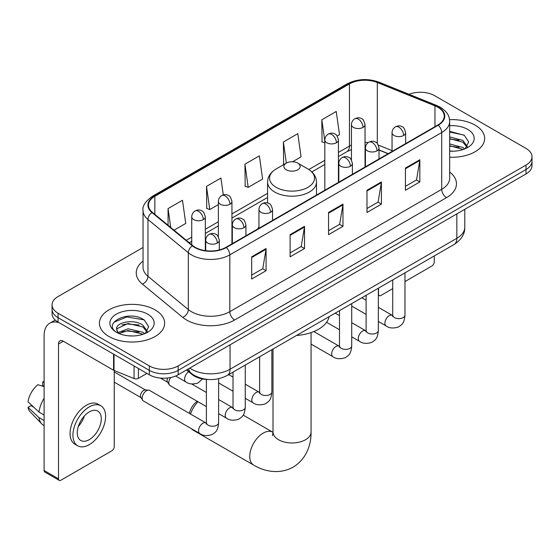<?xml version="1.0" encoding="UTF-8"?>
<svg xmlns="http://www.w3.org/2000/svg" width="560" height="560" viewBox="0 0 560 560"><rect width="100%" height="100%" fill="white"/><g stroke="black" fill="none" stroke-linecap="round" stroke-linejoin="round"><path stroke-width="0.84" d="M258.958 227.031A36.015 20.79 0 0 0 257.684 229.012M388.073 153.734L379.022 150.073M208.019 379.477A20.384 11.767 180 0 1 191.982 374.465L186.522 369.964M143.045 247.485L58.037 296.562A20.384 11.767 0 0 0 52.066 304.885L52.066 313.761A20.384 11.767 0 0 0 58.037 322.084L149.331 374.794A20.384 11.767 0 0 0 178.157 374.794L526.029 173.95A20.384 11.767 0 0 0 532 165.627L532 161.189A20.384 11.767 0 0 1 526.029 169.512A20.384 11.767 0 0 0 532 161.189L532 156.751A20.384 11.767 0 0 0 526.029 148.428L434.735 95.718A20.384 11.767 0 0 0 408.961 94.269M52.066 304.885A20.384 11.767 0 0 0 58.037 313.208L149.331 365.911A20.384 11.767 0 0 0 178.157 365.911L178.157 370.356L526.029 169.512L178.157 370.356A20.384 11.767 0 0 1 149.331 370.356A20.384 11.767 0 0 0 178.157 370.356L178.157 374.794M58.037 313.208L58.037 317.646L149.331 370.356L58.037 317.646A20.384 11.767 0 0 1 52.066 309.323A20.384 11.767 0 0 0 58.037 317.646L58.037 322.084M475.097 125.125A32.613 18.83 0 0 0 449.547 119.665A32.613 18.83 0 0 1 475.097 125.125A32.613 18.83 0 0 1 484.652 138.439A32.613 18.83 0 0 0 475.097 125.125M155.092 309.876A32.613 18.83 0 0 0 119.553 305.795A32.613 18.83 0 0 0 99.414 323.197A32.613 18.83 0 0 0 108.969 336.511A32.613 18.83 0 0 0 144.515 340.592A32.613 18.83 0 0 0 164.647 323.197A32.613 18.83 0 0 0 155.092 309.876A32.613 18.83 0 0 0 119.553 305.795A32.613 18.83 0 0 0 99.414 323.197A32.613 18.83 0 0 0 108.969 336.511A32.613 18.83 0 0 0 144.515 340.592A32.613 18.83 0 0 0 164.647 323.197A32.613 18.83 0 0 0 155.092 309.876M437.857 107.233A21.742 12.551 180 0 1 444.227 116.109A21.742 12.551 180 0 1 437.857 124.985L225.967 247.324A21.742 12.551 180 0 1 192.78 245.644L152.411 212.359A21.742 12.551 180 0 1 148.477 205.163A21.742 12.551 180 0 1 154.847 196.287L349.461 83.93A21.742 12.551 180 0 1 377.307 82.523L434.959 105.826A21.742 12.551 180 0 1 437.857 107.233M438.242 107.009A22.288 12.866 0 0 0 435.267 105.567L377.615 82.264A22.288 12.866 0 0 0 349.076 83.706L154.462 196.063A22.288 12.866 0 0 0 151.963 212.541L192.332 245.826A22.288 12.866 0 0 0 226.352 247.541L438.242 125.209A22.288 12.866 0 0 0 438.242 107.009M251.671 256.837L251.671 279.034L266.084 270.711L266.084 248.514L251.671 256.837M251.671 275.093L262.773 268.681L266.028 249.256A5.439 3.136 -120 0 0 266.084 248.514M262.675 268.737L266.084 270.711M290.108 234.647L290.108 256.837L304.528 248.514L304.528 226.324L290.108 234.647M290.108 252.903L301.217 246.491L304.465 227.059A5.439 3.136 -120 0 0 304.528 226.324M301.119 246.547L304.528 248.514M405.426 168.07L405.426 190.26L419.839 181.937L419.839 159.747L405.426 168.07M405.426 186.326L416.528 179.914L419.783 160.482A5.439 3.136 -120 0 0 419.839 159.747M416.43 179.97L419.839 181.937M366.989 190.26L366.989 212.457L381.402 204.134L381.402 181.937L366.989 190.26M366.989 208.516L378.091 202.104L381.346 182.679A5.439 3.136 -120 0 0 381.402 181.937M377.993 202.16L381.402 204.134M328.552 212.45L328.552 234.647L342.965 226.324L342.965 204.134L328.552 212.45M328.552 230.706L339.654 224.301L342.909 204.869A5.439 3.136 -120 0 0 342.965 204.134M339.556 224.357L342.965 226.324M449.666 157.22A32.613 18.83 0 0 0 484.652 138.439A32.613 18.83 0 0 1 449.666 157.22M178.157 365.911L526.029 165.074A20.384 11.767 0 0 0 532 156.751M174.034 230.188L185.738 223.433L182.483 200.249L168.07 208.572L168.07 225.274M292.558 161.763L301.056 156.856L297.801 133.672L283.388 141.995L283.619 164.052M337.141 136.024L339.493 134.666L336.238 111.475L321.825 119.798L322.056 141.862M223.293 194.929L220.92 178.052L206.507 186.375L206.738 208.439M244.944 164.185L248.199 187.376L262.612 179.053L259.357 155.862L244.944 164.185L245.175 186.242M248.199 187.376L244.944 186.158M284.256 164.29L283.388 163.961M283.388 141.995L286.342 163.086M324.828 142.898L321.825 141.771M321.825 119.798L324.828 141.225M206.507 186.375L209.762 209.566L218.358 204.603M209.762 209.566L206.507 208.348M168.07 208.572L170.716 227.458M449.666 150.99L453.474 151.207M449.666 143.948L462.896 147.497L464.688 148.939M449.666 145.705L463.218 149.485M449.666 136.899L462.896 140.455L467.306 146.545M449.666 138.663L462.896 142.212L466.956 147.007M449.666 151.158A22.155 12.789 0 0 0 467.698 147.483A22.155 12.789 0 0 0 467.698 129.395A22.155 12.789 0 0 0 449.666 125.727M465.213 148.722L468.685 141.911L464.296 135.296L449.666 131.334M449.666 132.013L463.995 135.093M449.666 139.062L459.088 140.273M449.666 146.111L459.088 147.322M378.343 293.965L378.518 294.07A3.395 1.96 120 0 0 379.225 295.624A3.395 1.96 120 0 0 380.926 295.456L392.728 288.638M404.964 281.575L431.851 266.049A3.395 1.96 120 0 0 434.259 261.891L434.259 255.941M378.518 294.07L378.518 288.12M189.448 413.42A12.229 7.063 -60 0 1 197.246 401.303M198.037 401.765A19.026 10.983 120 0 0 190.512 414.036M191.373 428.652A19.026 10.983 120 0 0 193.151 430.164L253.694 465.115A19.026 10.983 -60 0 1 250.775 449.869A19.026 10.983 -60 0 1 263.207 433.104A19.026 10.983 -60 0 1 272.72 432.166L273.007 432.327M286.265 169.785A8.155 4.711 0 0 0 297.801 169.785A8.155 4.711 0 0 0 297.801 163.128L307.923 168.973A22.47 12.971 0 0 1 307.923 187.327A22.47 12.971 0 0 1 276.143 187.327A22.47 12.971 0 0 1 276.143 168.973C270.606 172.263 267.75 176.631 267.568 182.07A24.465 14.126 0 0 0 274.736 192.059A24.465 14.126 0 0 0 301.392 195.118A24.465 14.126 0 0 0 316.498 182.07C316.316 176.631 313.46 172.263 307.923 168.973L297.801 163.128A8.155 4.711 0 0 0 286.265 163.128A8.155 4.711 0 0 0 286.265 169.785M296.527 335.461A37.373 21.574 0 0 0 329.133 316.631M206.395 406.595L170.058 385.609A6.118 3.528 -60 0 1 169.288 384.853A6.118 3.528 -60 0 1 168.791 382.809A6.118 3.528 -60 0 1 170.73 377.524M169.288 384.853L167.468 381.927A4.417 2.548 -60 0 1 167.104 380.45A4.417 2.548 -60 0 1 167.692 378.014M142.17 398.181A6.118 3.528 -60 0 1 146.496 390.691A6.118 3.528 -60 0 1 148.519 390.103A6.118 3.528 -60 0 1 149.555 390.383L205.961 422.954A6.118 3.528 -60 0 0 203.175 423.108A6.118 3.528 -60 0 0 202.902 423.255A6.118 3.528 -60 0 0 198.905 428.645A6.118 3.528 -60 0 0 199.843 433.545L143.437 400.981A6.118 3.528 -60 0 1 142.674 400.225A6.118 3.528 -60 0 1 142.17 398.181M142.674 400.225L140.854 397.299A4.417 2.548 -60 0 1 140.49 395.822A4.417 2.548 -60 0 1 143.612 390.411A4.417 2.548 -60 0 1 145.068 389.984L148.519 390.103M138.397 368.48L138.397 378.329L146.93 373.401M59.052 322.672A27.181 15.694 -120 0 0 49.735 323.232A27.181 15.694 -120 0 0 44.1 335.678L44.1 470.498L58.52 478.821L58.52 344.001A6.797 3.92 60 0 1 59.927 340.886A6.797 3.92 60 0 1 63.322 341.222L113.561 370.23L113.561 354.144M58.52 478.821A3.395 1.96 120 0 0 59.22 480.375L44.807 472.052A3.395 1.96 -60 0 1 44.1 470.498M59.22 480.375A3.395 1.96 120 0 0 60.921 480.207L111.853 450.8A3.395 1.96 120 0 0 114.254 446.642L114.254 370.545M138.397 378.329A3.395 1.96 180 0 1 134.05 378.546L114.016 370.454A3.395 1.96 180 0 1 113.561 370.23M89.271 439.649A16.989 9.807 120 0 0 100.366 424.683A16.989 9.807 120 0 0 97.762 411.068A16.989 9.807 120 0 0 89.271 411.908A16.989 9.807 120 0 0 78.169 426.881A16.989 9.807 120 0 0 80.773 440.489A16.989 9.807 120 0 0 89.271 439.649M78.295 426.482A16.989 9.807 120 0 0 84.392 415.926M44.1 382.375L42.665 381.941L42.665 385.357L44.1 386.183M100.821 405.769L97.937 404.11A23.1 13.342 120 0 0 86.387 405.251A23.1 13.342 120 0 0 71.295 425.614A23.1 13.342 120 0 0 74.837 444.122L77.714 445.788A23.1 13.342 120 0 0 89.271 444.647A23.1 13.342 120 0 0 104.363 424.284A23.1 13.342 120 0 0 100.821 405.769A23.1 13.342 120 0 0 89.271 406.917A23.1 13.342 120 0 0 74.179 427.273A23.1 13.342 120 0 0 77.714 445.788M44.1 398.265A22.421 12.943 120 0 0 39.004 412.083L28 401.786A17.668 10.199 120 0 1 37.856 384.713L44.1 386.61M44.1 415.03L39.004 412.083M33.95 407.358L30.954 405.629L28 407.337L39.004 417.627L44.1 420.574M39.004 417.627A22.421 12.943 120 0 0 41.769 423.892A22.421 12.943 120 0 0 43.463 425.229L44.1 425.6M44.1 381.542A17.668 10.199 120 0 0 42.665 381.941M28 407.337A17.668 10.199 120 0 0 30.086 411.733L41.769 423.892M128.352 335.804L133.469 335.958M118.167 332.556L128.058 328.783L142.891 332.248L144.683 333.69M119.077 333.501L128.058 330.547L143.213 334.236M118.321 333.242L116.732 329.518A15.358 8.869 0 0 0 119.21 333.627M147.301 331.296L142.891 325.206C133.672 318.325 114.709 322.574 116.732 329.518L116.676 328.839M116.774 329.735L117.201 328.594L128.058 323.498L142.891 326.97L146.951 331.758M145.208 333.473L148.68 326.662L144.291 320.047C128.751 308.875 101.129 323.596 117.082 332.619L117.159 332.668M147.693 314.153A22.155 12.789 0 0 0 116.368 314.153A22.155 12.789 0 0 0 116.368 332.234A22.155 12.789 0 0 0 147.693 332.234A22.155 12.789 0 0 0 147.693 314.153M113.841 322.266L126.847 316.932L143.99 319.844M121.968 324.863L126.847 323.974L139.09 325.024M121.968 331.905L126.847 331.023L139.09 332.073M191.982 373.856L191.982 374.465M189.784 368.081A27.181 15.694 0 0 0 191.611 369.243A27.181 15.694 0 0 0 230.048 369.243L456.841 238.308A27.181 15.694 0 0 0 464.8 227.213C464.996 233.954 461.405 239.729 454.027 244.531L227.234 375.466A13.587 7.847 60 0 0 230.048 369.243L230.048 344.834M456.841 213.899L456.841 238.308A13.587 7.847 60 0 1 454.027 244.531M188.685 368.711A13.587 9.093 129.5 0 0 191.051 373.135L186.928 369.733M526.029 173.95L526.029 165.074M149.331 374.794L149.331 365.911M449.666 172.025A33.978 19.614 180 0 1 446.509 197.666L234.612 320.005A6.797 3.92 60 0 1 229.81 311.682L441.707 189.343A27.181 15.694 0 0 0 449.666 178.248L449.666 121.436A27.181 15.694 180 0 1 441.707 132.531A6.797 3.92 -120 0 0 438.242 125.209M234.612 320.005A33.978 19.614 180 0 1 186.564 320.005A33.978 19.614 180 0 1 182.763 317.387L142.394 284.102A33.978 19.614 180 0 1 143.045 261.079M191.373 311.682A27.181 15.694 0 0 0 229.81 311.682L229.81 254.87A27.181 15.694 180 0 1 188.328 252.77L147.959 219.485A27.181 15.694 180 0 1 143.045 210.49L143.045 267.302A27.181 15.694 0 0 0 147.959 276.304L188.328 309.589A27.181 15.694 0 0 0 191.373 311.682M449.666 121.436C449.225 116.767 448.791 112.882 440.3 107.226L436.723 105.497A6.797 3.185 112 0 0 435.267 105.567M436.723 105.497L379.071 82.187C367.815 78.204 357.133 78.785 347.025 83.923A6.797 3.92 60 0 1 349.076 83.706M154.462 196.063A6.797 3.92 -120 0 0 152.411 196.28C145.355 201.348 142.233 206.087 143.045 210.49M151.963 212.541A6.797 4.543 129.5 0 0 147.959 219.485L147.959 276.304A6.797 4.543 -50.5 0 1 142.394 284.102M379.071 82.187A6.797 3.185 112 0 0 377.615 82.264M192.332 245.826A6.797 4.543 129.5 0 0 188.328 252.77L188.328 309.589A6.797 4.543 -50.5 0 1 182.763 317.387M226.352 247.541A6.797 3.92 60 0 1 229.81 254.87L441.707 132.531L441.707 189.343A6.797 3.92 60 0 0 446.509 197.666M154.847 196.287L154.847 214.368M434.959 105.826L434.959 126.665M377.307 82.523L377.307 143.556M392.049 150.619L378.329 145.075M368.263 142.548A21.742 12.551 0 0 0 365.036 142.387M351.449 145.047A21.742 12.551 0 0 0 349.461 146.069L338.422 152.439M349.461 83.93L349.461 146.069A12.229 7.063 60 0 1 346.927 151.669L338.422 156.576M324.828 160.286L308.826 169.526M267.568 193.347L231.945 213.913M218.358 221.76L205.324 229.278M191.737 237.125L186.27 240.282M388.22 153.643L379.736 150.213A12.229 5.726 -68 0 1 379.022 149.786M328.552 213.157L342.909 204.869M366.989 190.967L381.346 182.679M405.426 168.77L419.783 160.482M290.108 235.347L304.465 227.059M251.671 257.544L266.028 249.256M311.059 332.612L311.059 431.998A19.026 10.983 180 0 1 305.487 439.761A19.026 10.983 180 0 1 278.579 439.761A19.026 10.983 180 0 1 273.007 431.998L272.496 435.645M403.648 135.471A6.797 3.92 0 0 0 405.643 132.699C404.565 128.772 403.487 126.84 402.416 126.917C400.449 125.531 398.125 125.496 395.451 126.812A6.797 3.92 60 0 1 398.846 127.148A6.797 3.92 -120 0 1 403.648 135.471A6.797 3.92 0 0 1 394.037 135.471A6.797 3.92 0 0 1 392.049 132.699C392.154 130.123 393.288 128.163 395.451 126.812M378.343 321.447L386.176 325.969A6.118 3.528 -60 0 1 385.238 321.069A6.118 3.528 -60 0 1 389.235 315.679A6.118 3.528 -60 0 1 389.508 315.532A6.118 3.528 -60 0 1 392.294 315.378L378.343 307.321M393.078 315.994L392.532 316.442L392.728 315.126A6.118 3.528 -0 0 0 394.52 317.618A6.118 3.528 -0 0 0 402.892 317.772A6.118 3.528 -0 0 0 404.964 315.126C404.264 323.75 401.779 324.667 398.363 327.026C393.253 328.58 389.193 328.223 386.176 325.969M377.034 150.843A6.797 3.92 0 0 0 379.022 148.064C377.944 144.137 376.866 142.212 375.795 142.289C373.828 140.896 371.504 140.868 368.83 142.184A6.797 3.92 60 0 1 372.225 142.52A6.797 3.92 -120 0 1 377.034 150.843A6.797 3.92 0 0 1 367.423 150.843A6.797 3.92 0 0 1 365.428 148.064C365.533 145.488 366.667 143.528 368.83 142.184M351.722 336.812L359.562 341.334A6.118 3.528 -60 0 1 358.624 336.434A6.118 3.528 -60 0 1 362.614 331.044A6.118 3.528 -60 0 1 362.887 330.897A6.118 3.528 -60 0 1 365.673 330.743L351.722 322.686M366.464 331.359L365.911 331.814L366.114 330.491A6.118 3.528 -0 0 0 367.899 332.99A6.118 3.528 -0 0 0 376.271 333.137A6.118 3.528 -0 0 0 378.343 330.491C377.65 339.115 375.158 340.039 371.742 342.391C366.632 343.945 362.572 343.595 359.562 341.334M350.413 166.208A6.797 3.92 0 0 0 352.401 163.436C351.323 159.509 350.252 157.577 349.181 157.654C347.207 156.268 344.89 156.233 342.209 157.549A6.797 3.92 60 0 1 345.604 157.885A6.797 3.92 -120 0 1 350.413 166.208A6.797 3.92 0 0 1 340.802 166.208A6.797 3.92 0 0 1 338.814 163.436C338.912 160.86 340.046 158.9 342.209 157.549M311.059 344.071L332.941 356.706A6.118 3.528 -60 0 1 332.003 351.806A6.118 3.528 -60 0 1 336 346.416A6.118 3.528 -60 0 1 336.266 346.269A6.118 3.528 -60 0 1 339.052 346.115L313.852 331.562M339.843 346.731L339.297 347.179L339.493 345.863A6.118 3.528 -0 0 0 341.285 348.355A6.118 3.528 -0 0 0 349.65 348.509A6.118 3.528 -0 0 0 351.722 345.863C351.029 354.487 348.544 355.404 345.128 357.763C340.011 359.317 335.951 358.96 332.941 356.706M270.557 212.317A6.797 3.92 0 0 0 272.545 209.538C271.467 205.611 270.396 203.686 269.318 203.756C267.351 202.37 265.034 202.335 262.353 203.658A6.797 3.92 60 0 1 265.748 203.994A6.797 3.92 -120 0 1 270.557 212.317A6.797 3.92 0 0 1 260.946 212.317A6.797 3.92 0 0 1 258.958 209.538C259.056 206.962 260.19 205.002 262.353 203.658M245.245 398.286L253.085 402.808A6.118 3.528 -60 0 1 252.147 397.908A6.118 3.528 -60 0 1 256.144 392.518A6.118 3.528 -60 0 1 256.41 392.371A6.118 3.528 -60 0 1 259.196 392.217L245.245 384.16M259.987 392.833L259.441 393.288L259.637 391.965A6.118 3.528 -0 0 0 261.429 394.464A6.118 3.528 -0 0 0 269.794 394.611A6.118 3.528 -0 0 0 271.866 391.965C271.173 400.589 268.688 401.513 265.272 403.865C260.155 405.419 256.095 405.069 253.085 402.808M243.936 227.682A6.797 3.92 0 0 0 245.924 224.91C244.853 220.976 243.775 219.051 242.704 219.128C240.737 217.742 238.413 217.707 235.732 219.023A6.797 3.92 60 0 1 239.134 219.359A6.797 3.92 -120 0 1 243.936 227.682A6.797 3.92 0 0 1 234.325 227.682A6.797 3.92 0 0 1 232.337 224.91C232.442 222.334 233.569 220.374 235.732 219.023M218.631 413.651L226.464 418.18A6.118 3.528 -60 0 1 225.526 413.28A6.118 3.528 -60 0 1 229.523 407.89A6.118 3.528 -60 0 1 229.796 407.743A6.118 3.528 -60 0 1 232.582 407.582L218.631 399.532M233.366 408.198L232.82 408.653L233.016 407.33A6.118 3.528 -0 0 0 234.808 409.829A6.118 3.528 -0 0 0 243.173 409.983A6.118 3.528 -0 0 0 245.245 407.33C244.552 415.954 242.067 416.878 238.651 419.23C233.541 420.784 229.474 420.434 226.464 418.18M217.315 243.054A6.797 3.92 0 0 0 219.31 240.275C218.232 236.348 217.154 234.423 216.083 234.493C214.116 233.107 211.792 233.072 209.118 234.395A6.797 3.92 60 0 1 212.513 234.731A6.797 3.92 -120 0 1 217.315 243.054A6.797 3.92 0 0 1 207.711 243.054A6.797 3.92 0 0 1 205.716 240.275C205.821 237.699 206.955 235.739 209.118 234.395M206.745 423.57L206.199 424.025L206.395 422.702A6.118 3.528 -0 0 0 208.187 425.201A6.118 3.528 -0 0 0 216.559 425.348A6.118 3.528 -0 0 0 218.631 422.702C217.931 431.326 215.446 432.25 212.03 434.602C206.92 436.156 202.86 435.806 199.843 433.545M363.048 127.4A6.797 3.92 0 0 0 365.036 124.628C363.965 120.701 362.887 118.769 361.816 118.846C359.849 117.46 357.525 117.425 354.844 118.741A6.797 3.92 60 0 1 358.246 119.077A6.797 3.92 -120 0 1 363.048 127.4A6.797 3.92 0 0 1 353.437 127.4A6.797 3.92 0 0 1 351.449 124.628C351.554 122.052 352.681 120.092 354.844 118.741M336.427 142.772A6.797 3.92 0 0 0 338.422 139.993C337.344 136.066 336.266 134.141 335.195 134.211C333.228 132.825 330.904 132.79 328.23 134.113A6.797 3.92 60 0 1 331.625 134.449A6.797 3.92 -120 0 1 336.427 142.772A6.797 3.92 0 0 1 326.823 142.772A6.797 3.92 0 0 1 324.828 139.993C324.933 137.417 326.067 135.457 328.23 134.113M229.957 204.239A6.797 3.92 0 0 0 231.945 201.467C230.867 197.54 229.796 195.615 228.718 195.685C226.751 194.299 224.427 194.264 221.753 195.58A6.797 3.92 60 0 1 225.148 195.916A6.797 3.92 -120 0 1 229.957 204.239A6.797 3.92 0 0 1 220.346 204.239A6.797 3.92 0 0 1 218.358 201.467C218.456 198.891 219.59 196.931 221.753 195.58M203.336 219.611A6.797 3.92 0 0 0 205.324 216.839C204.246 212.905 203.175 210.98 202.104 211.057C200.13 209.671 197.813 209.636 195.132 210.952A6.797 3.92 60 0 1 198.534 211.288A6.797 3.92 -120 0 1 203.336 219.611A6.797 3.92 0 0 1 193.725 219.611A6.797 3.92 0 0 1 191.737 216.839C191.835 214.263 192.969 212.296 195.132 210.952M202.552 378.938L198.051 382.977C192.941 384.531 188.874 384.181 185.864 381.92A6.118 3.528 -60 0 1 184.597 379.12A6.118 3.528 -60 0 1 188.706 371.763M58.52 344.001L63.322 341.229M114.016 354.403L114.016 370.454M134.05 378.546L134.05 365.967M227.234 375.466C216.3 380.961 205.366 380.961 194.425 375.466L191.051 373.135M464.8 227.213L464.8 209.3M347.025 83.923L152.411 196.28M379.736 150.213L379.022 149.933M365.449 147.56L365.036 147.56M351.449 149.646L346.927 151.669M324.828 164.423L311.871 171.906M267.568 197.477L231.945 218.05M218.358 225.897L205.324 233.415M191.737 241.262L189.224 242.711M379.225 295.624L378.343 295.113M311.059 431.998C311.311 444.479 306.467 459.165 293.104 467.138C279.524 474.719 264.383 471.576 253.694 465.115M316.498 195.055L316.498 182.07M267.568 202.993L267.568 182.07M286.265 163.128L276.143 168.973M272.72 432.166L243.201 415.121M273.007 349.041L273.007 431.998M392.714 315.595L392.294 315.378M404.964 272.86L404.964 315.126M405.643 143.591L405.643 132.699M366.114 314.384L351.722 306.075M392.728 279.916L392.728 315.126M392.049 151.438L392.049 132.699M366.114 300.258L361.802 297.773M366.093 330.967L365.673 330.743M378.343 288.225L378.343 330.491M379.022 158.956L379.022 148.064M339.493 329.749L326.571 322.287M366.114 295.288L366.114 330.491M365.428 166.803L365.428 148.064M339.493 315.63L335.188 313.138M339.472 346.332L339.052 346.115M351.722 303.59L351.722 345.863M352.401 174.328L352.401 163.436M339.493 310.653L339.493 345.863M338.814 182.175L338.814 163.436M259.616 392.434L259.196 392.217M271.866 349.699L271.866 391.965M272.545 220.43L272.545 209.538M233.016 391.223L218.631 382.914M259.637 356.762L259.637 391.965M258.958 228.277L258.958 209.538M233.016 377.097L228.711 374.612M232.995 407.806L232.582 407.582M245.245 365.064L245.245 407.33M245.924 235.795L245.924 224.91M160.412 378.077L167.692 382.284M233.016 372.127L233.016 407.33M232.337 243.642L232.337 224.91M206.395 392.469L191.639 383.95M206.381 423.171L205.961 422.954M218.631 378.742L218.631 422.702M219.31 249.949L219.31 240.275M114.254 382.165L141.071 397.649M206.395 379.407L206.395 422.702M205.716 250.677L205.716 240.275M114.254 371.966L145.488 389.998M365.036 167.027L365.036 124.628M351.449 159.964L351.449 124.628M338.422 182.399L338.422 139.993M324.828 190.246L324.828 139.993M231.945 243.873L231.945 201.467M218.358 236.803L218.358 201.467M205.324 250.628L205.324 216.839M185.864 381.92L175.651 376.026M191.737 244.783L191.737 216.839M49.735 323.232L55.23 320.061"/></g></svg>
